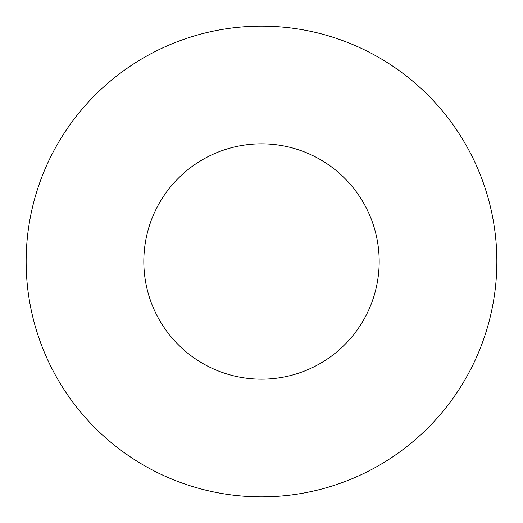 <?xml version="1.0" encoding="UTF-8"?>
<svg xmlns="http://www.w3.org/2000/svg" width="523" height="523" viewBox="0 0 523 523"><rect width="100%" height="100%" fill="white"/><g stroke="black" fill="none" stroke-linecap="round" stroke-linejoin="round"><path stroke-width="0.78" d="M379.175 261.5A117.675 117.675 0 0 0 261.5 143.825A117.675 117.675 0 0 0 143.825 261.5A117.675 117.675 0 0 0 261.5 379.175A117.675 117.675 0 0 0 379.175 261.5M496.85 261.5A235.35 235.35 0 0 0 261.5 26.15A235.35 235.35 0 0 0 26.15 261.5A235.35 235.35 0 0 0 261.5 496.85A235.35 235.35 0 0 0 496.85 261.5"/></g></svg>
